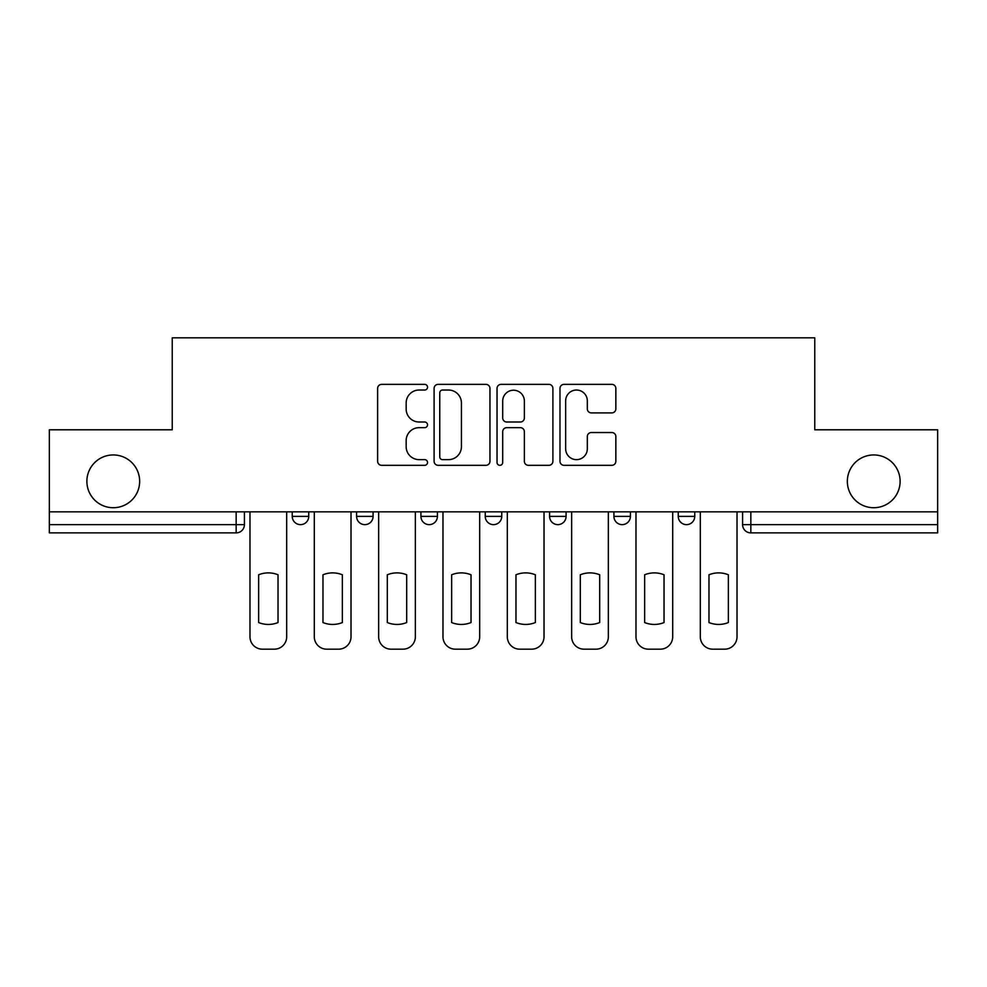 <?xml version="1.0" encoding="UTF-8"?>
<svg xmlns="http://www.w3.org/2000/svg" width="987" height="987" viewBox="0 0 987 987"><rect width="100%" height="100%" fill="white"/><g stroke="black" fill="none" stroke-linecap="round" stroke-linejoin="round"><path stroke-width="1.48" d="M427.519 387.188A2.838 2.838 0 0 0 424.681 384.362L381.673 384.362A4.047 4.047 0 0 0 377.626 388.409L377.626 461.262A4.047 4.047 0 0 0 381.673 465.321L424.681 465.321A2.838 2.838 0 0 0 427.519 462.484A2.838 2.838 0 0 0 424.681 459.646L419.117 459.646A12.954 12.954 0 0 1 406.163 446.692L406.163 440.621A12.954 12.954 0 0 1 419.117 427.667L424.681 427.667A2.838 2.838 0 0 0 427.519 424.842A2.838 2.838 0 0 0 424.681 422.004L419.117 422.004A12.954 12.954 0 0 1 406.163 409.05L406.163 402.98A12.954 12.954 0 0 1 419.117 390.025L424.681 390.025A2.838 2.838 0 0 0 427.519 387.188M847.339 481.335A26.39 26.39 0 0 0 873.729 507.725A26.39 26.39 0 0 0 900.119 481.335A26.39 26.39 0 0 0 873.729 454.945A26.39 26.39 0 0 0 847.339 481.335M86.881 481.335A26.39 26.39 0 0 0 113.271 507.725A26.39 26.39 0 0 0 139.66 481.335A26.39 26.39 0 0 0 113.271 454.945A26.39 26.39 0 0 0 86.881 481.335M678.254 511.846L678.254 516.386L694.749 516.386A8.254 8.254 0 0 1 686.496 524.64A8.254 8.254 0 0 1 678.254 516.386L678.254 511.846M613.914 511.846L613.914 516.386L630.409 516.386A8.254 8.254 0 0 1 622.168 524.64A8.254 8.254 0 0 1 613.914 516.386L613.914 511.846M485.246 511.846L485.246 516.386L501.754 516.386A8.254 8.254 0 0 1 493.5 524.64A8.254 8.254 0 0 1 485.246 516.386L485.246 511.846M611.804 412.899A4.047 4.047 0 0 0 615.851 408.852L615.851 388.409A4.047 4.047 0 0 0 611.804 384.362L564.033 384.362A4.047 4.047 0 0 0 559.987 388.409L559.987 461.262A4.047 4.047 0 0 0 564.033 465.321L611.804 465.321A4.047 4.047 0 0 0 615.851 461.262L615.851 436.575A4.047 4.047 0 0 0 611.804 432.528L591.361 432.528A4.047 4.047 0 0 0 587.314 436.575L587.314 448.826A10.832 10.832 0 0 1 576.482 459.646A10.832 10.832 0 0 1 565.65 448.826L565.65 400.858A10.832 10.832 0 0 1 576.482 390.025A10.832 10.832 0 0 1 587.314 400.858L587.314 408.852A4.047 4.047 0 0 0 591.361 412.899L611.804 412.899M49.35 511.846L49.35 429.789L172.244 429.789L172.244 337.825L814.756 337.825L814.756 429.789L937.65 429.789L937.65 511.846L49.35 511.846L49.35 524.64L244.418 524.64L244.418 511.846L244.418 524.64A8.254 8.254 0 0 1 236.164 532.881L49.35 532.881L49.35 524.64M489.959 388.409A4.047 4.047 0 0 0 485.912 384.362L438.142 384.362A4.047 4.047 0 0 0 434.095 388.409L434.095 461.262A4.047 4.047 0 0 0 438.142 465.321L485.912 465.321A4.047 4.047 0 0 0 489.959 461.262L489.959 388.409M501.088 384.362L548.858 384.362A4.047 4.047 0 0 1 552.905 388.409L552.905 461.262A4.047 4.047 0 0 1 548.858 465.321L528.415 465.321A4.047 4.047 0 0 1 524.368 461.262L524.368 431.714A4.047 4.047 0 0 0 520.322 427.667L506.763 427.667A4.047 4.047 0 0 0 502.704 431.714L502.704 462.484A2.838 2.838 0 0 1 499.878 465.321A2.838 2.838 0 0 1 497.041 462.484L497.041 388.409A4.047 4.047 0 0 1 501.088 384.362M742.582 511.846L742.582 524.64L937.65 524.64L937.65 532.881L750.836 532.881A8.254 8.254 0 0 1 742.582 524.64M937.65 511.846L937.65 524.64M694.749 511.846L694.749 516.386L694.749 511.846M630.409 516.386L630.409 511.846L630.409 516.386A8.254 8.254 0 0 1 622.168 524.64M566.082 511.846L566.082 516.386A8.254 8.254 0 0 1 557.828 524.64A8.254 8.254 0 0 1 549.586 516.386A8.254 8.254 0 0 0 557.828 524.64A8.254 8.254 0 0 0 566.082 516.386L566.082 511.846M549.586 511.846L549.586 516.386L566.082 516.386M501.754 511.846L501.754 516.386M437.414 511.846L437.414 516.386A8.254 8.254 0 0 1 429.172 524.64A8.254 8.254 0 0 1 420.918 516.386A8.254 8.254 0 0 0 429.172 524.64A8.254 8.254 0 0 0 437.414 516.386L420.918 516.386L420.918 511.846M356.591 511.846L356.591 516.386L373.086 516.386L373.086 511.846L373.086 516.386A8.254 8.254 0 0 1 364.832 524.64A8.254 8.254 0 0 1 356.591 516.386A8.254 8.254 0 0 0 364.832 524.64M308.746 511.846L308.746 516.386A8.254 8.254 0 0 1 300.504 524.64A8.254 8.254 0 0 1 292.251 516.386L308.746 516.386L308.746 511.846M292.251 511.846L292.251 516.386M442.595 390.025A2.838 2.838 0 0 0 439.758 392.863L439.758 456.821A2.838 2.838 0 0 0 442.595 459.646L448.468 459.646A12.954 12.954 0 0 0 461.422 446.692L461.422 402.98A12.954 12.954 0 0 0 448.468 390.025L442.595 390.025M524.368 401.055A10.832 10.832 0 0 0 513.536 390.223A10.832 10.832 0 0 0 502.704 401.055L502.704 417.957A4.047 4.047 0 0 0 506.763 422.004L520.322 422.004A4.047 4.047 0 0 0 524.368 417.957L524.368 401.055M258.643 574.779L258.643 622.55A25.773 25.773 131.6 0 0 278.026 622.55A25.773 25.773 -131.6 0 1 258.643 622.55L258.643 574.779A25.773 25.773 -131.6 0 1 278.026 574.779A25.773 25.773 131.6 0 0 258.643 574.779M278.026 574.779L278.026 622.55L278.026 574.779M249.982 636.812L249.982 511.846L249.982 636.812A12.375 12.375 48.4 0 0 262.357 649.175L274.312 649.175A12.375 12.375 48.4 0 0 286.686 636.812L286.686 511.846M262.357 649.175L274.312 649.175M322.971 574.779L322.971 622.55A25.773 25.773 131.6 0 0 342.353 622.55A25.773 25.773 -131.6 0 1 322.971 622.55L322.971 574.779A25.773 25.773 -131.6 0 1 342.353 574.779A25.773 25.773 131.6 0 0 322.971 574.779M342.353 574.779L342.353 622.55L342.353 574.779M314.31 636.812L314.31 511.846L314.31 636.812A12.375 12.375 48.4 0 0 326.685 649.175L338.64 649.175A12.375 12.375 48.4 0 0 351.014 636.812L351.014 511.846M387.311 574.779L387.311 622.55A25.773 25.773 131.6 0 0 406.693 622.55A25.773 25.773 -131.6 0 1 387.311 622.55L387.311 574.779A25.773 25.773 -131.6 0 1 406.693 574.779A25.773 25.773 131.6 0 0 387.311 574.779M406.693 574.779L406.693 622.55L406.693 574.779M378.65 636.812L378.65 511.846L378.65 636.812A12.375 12.375 48.4 0 0 391.025 649.175L402.98 649.175A12.375 12.375 48.4 0 0 415.354 636.812L415.354 511.846M326.685 649.175L338.64 649.175M391.025 649.175L402.98 649.175M451.639 574.779L451.639 622.55A25.773 25.773 131.6 0 0 471.021 622.55A25.773 25.773 -131.6 0 1 451.639 622.55L451.639 574.779A25.773 25.773 -131.6 0 1 471.021 574.779A25.773 25.773 131.6 0 0 451.639 574.779M471.021 574.779L471.021 622.55L471.021 574.779M442.978 636.812L442.978 511.846L442.978 636.812A12.375 12.375 48.4 0 0 455.352 649.175L467.307 649.175A12.375 12.375 48.4 0 0 479.682 636.812L479.682 511.846M515.979 574.779L515.979 622.55A25.773 25.773 131.6 0 0 535.361 622.55A25.773 25.773 -131.6 0 1 515.979 622.55L515.979 574.779A25.773 25.773 -131.6 0 1 535.361 574.779A25.773 25.773 131.6 0 0 515.979 574.779M535.361 574.779L535.361 622.55L535.361 574.779M507.318 636.812L507.318 511.846L507.318 636.812A12.375 12.375 48.4 0 0 519.693 649.175L531.648 649.175A12.375 12.375 48.4 0 0 544.022 636.812L544.022 511.846M580.307 574.779L580.307 622.55A25.773 25.773 131.6 0 0 599.689 622.55A25.773 25.773 -131.6 0 1 580.307 622.55L580.307 574.779A25.773 25.773 -131.6 0 1 599.689 574.779A25.773 25.773 131.6 0 0 580.307 574.779M599.689 574.779L599.689 622.55L599.689 574.779M571.646 636.812L571.646 511.846L571.646 636.812A12.375 12.375 48.4 0 0 584.02 649.175L595.975 649.175A12.375 12.375 48.4 0 0 608.35 636.812L608.35 511.846M455.352 649.175L467.307 649.175M519.693 649.175L531.648 649.175M584.02 649.175L595.975 649.175M644.647 574.779L644.647 622.55A25.773 25.773 131.6 0 0 664.029 622.55A25.773 25.773 -131.6 0 1 644.647 622.55L644.647 574.779A25.773 25.773 -131.6 0 1 664.029 574.779A25.773 25.773 131.6 0 0 644.647 574.779M664.029 574.779L664.029 622.55L664.029 574.779M635.986 636.812L635.986 511.846L635.986 636.812A12.375 12.375 48.4 0 0 648.36 649.175L660.315 649.175A12.375 12.375 48.4 0 0 672.69 636.812L672.69 511.846M648.36 649.175L660.315 649.175M708.974 574.779L708.974 622.55A25.773 25.773 131.6 0 0 728.357 622.55A25.773 25.773 -131.6 0 1 708.974 622.55L708.974 574.779A25.773 25.773 -131.6 0 1 728.357 574.779A25.773 25.773 131.6 0 0 708.974 574.779M728.357 574.779L728.357 622.55L728.357 574.779M700.314 636.812L700.314 511.846L700.314 636.812A12.375 12.375 48.4 0 0 712.688 649.175L724.643 649.175A12.375 12.375 48.4 0 0 737.018 636.812L737.018 511.846M712.688 649.175L724.643 649.175M236.164 511.846L236.164 532.881M750.836 511.846L750.836 532.881"/></g></svg>
